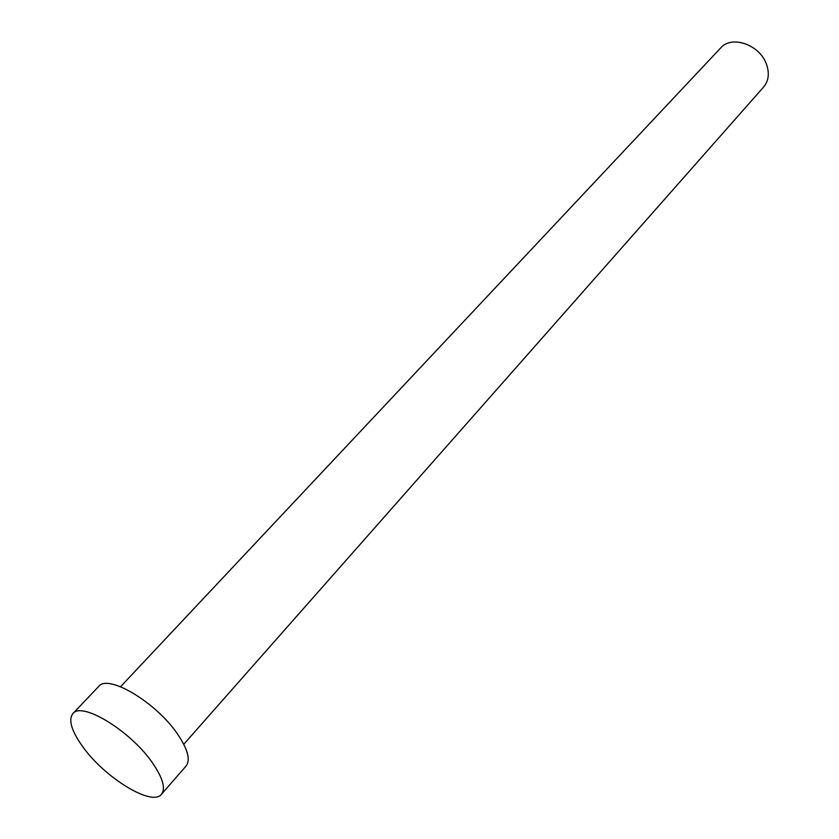 <?xml version="1.0" encoding="UTF-8"?>
<svg xmlns="http://www.w3.org/2000/svg" width="839" height="839" viewBox="0 0 839 839"><rect width="100%" height="100%" fill="white"/><g stroke="black" fill="none" stroke-linecap="round" stroke-linejoin="round"><path stroke-width="1.26" d="M120.564 686.721L720.732 47.896C731.503 35.049 759.285 44.467 766.259 63.68C769.667 72.93 768.807 80.691 763.658 86.983L183.772 744.266M72.878 713.611L98.698 686.449C107.906 673.623 156.39 702.474 177.648 734.209C187.842 749.342 190.652 759.945 186.09 766.017L161.466 794.26C152.195 806.929 104.707 777.732 82.715 746.668C71.451 730.905 68.179 719.883 72.878 713.611C81.677 701.163 130.475 730.821 152.331 762.672C162.797 777.858 165.849 788.387 161.466 794.26"/></g></svg>
